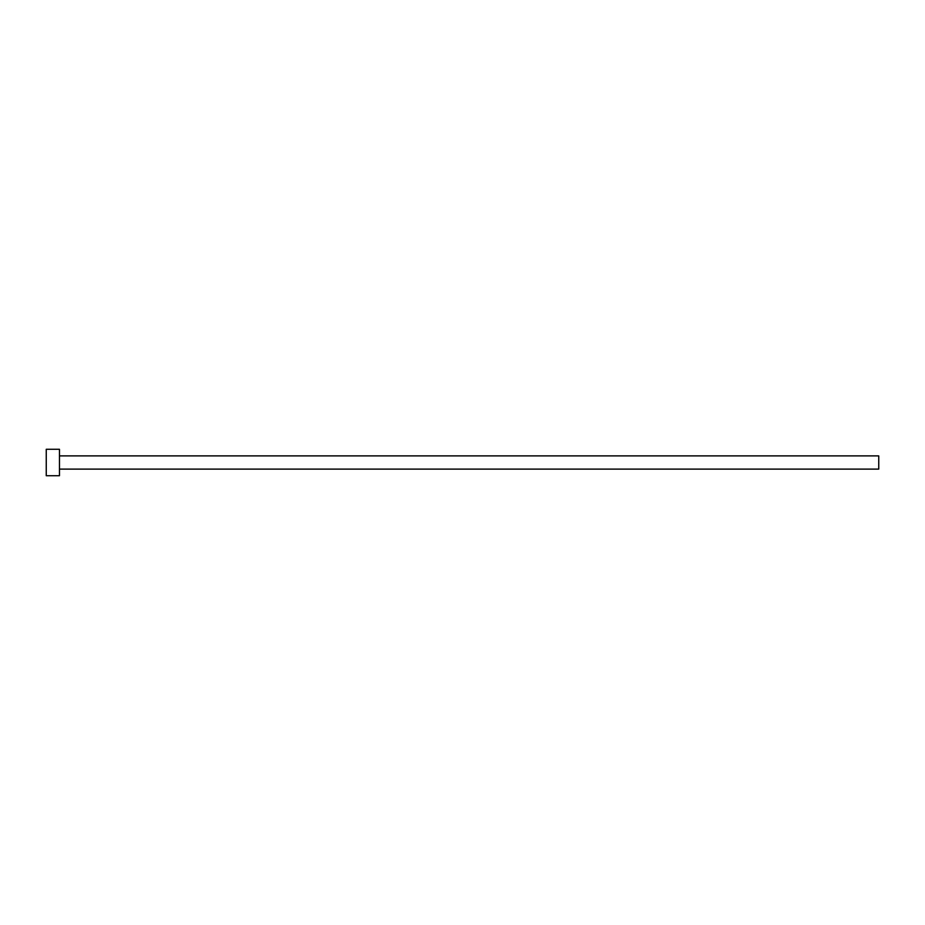 <?xml version="1.0" encoding="UTF-8"?>
<svg xmlns="http://www.w3.org/2000/svg" width="925" height="925" viewBox="0 0 925 925"><rect width="100%" height="100%" fill="white"/><g stroke="black" fill="none" stroke-linecap="round" stroke-linejoin="round"><path stroke-width="1.39" d="M59.466 455.898L878.75 455.898L878.75 469.102L59.466 469.102M59.466 462.5L59.466 475.716L46.25 475.716L46.25 449.284L59.466 449.284L59.466 462.5"/></g></svg>

